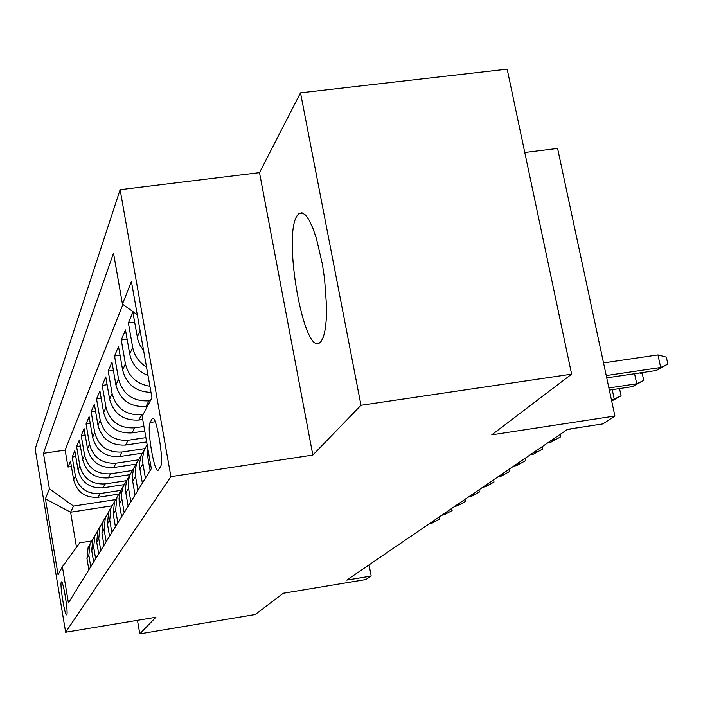 <?xml version="1.0" encoding="UTF-8"?>
<svg xmlns="http://www.w3.org/2000/svg" width="703" height="703" viewBox="0 0 703 703"><rect width="100%" height="100%" fill="white"/><g stroke="black" fill="none" stroke-linecap="round" stroke-linejoin="round"><path stroke-width="1.05" d="M321.148 341.394L323.556 336.5L325.322 328.828L326.35 318.723L326.57 306.622L324.566 278.827L322.44 264.504L316.429 238.537L312.861 228.159L309.144 220.197L305.462 215.004L301.991 212.781L298.889 213.571L297.105 215.716C282.544 236.313 303.933 356.614 319.856 342.66L321.148 341.394M66.75 614.694C68.516 612.99 63.042 579.518 61.398 581.97L61.31 582.075C59.614 584.114 65.01 617.032 66.68 614.774L66.75 614.694M120.116 189.696L35.15 448.909L65.643 632.252L170.908 476.643L120.116 189.696L259.504 172.639L312.835 455.052L360.99 405.288L300.515 92.822L259.504 172.639M300.515 92.822L507.162 69.131L571.627 374.172L491.766 434.841L614.897 416.018L557.593 148.421L524.772 152.481M137.463 620.327L139.792 633.869L255.277 614.519L283.247 593.262L365.85 579.562L371.184 576.056L369.049 564.896M360.99 405.288L571.627 374.172M143.597 350.551L140.002 345.199L137.718 339.241L132.876 312.229L128.385 322.958L134.616 322.106M148.008 375.49C138.016 371.492 131.927 364.356 129.73 354.101L125.477 329.883L121.25 339.971L127.111 339.162M150.987 392.379C135.899 391.852 126.443 384.4 122.63 370.024L118.517 346.5L114.536 355.999L120.046 355.235M147.428 406.29L145.934 406.51C130.152 407.222 120.151 400.069 115.933 385.033L111.962 362.15L108.2 371.122L113.394 370.393M142.709 419.498L138.781 420.069C123.429 420.789 113.71 413.83 109.615 399.207L105.766 376.94L102.207 385.42L107.111 384.726M144.73 431.027L132.015 432.899C117.076 433.61 107.612 426.844 103.64 412.608L99.905 390.921L96.539 398.944L101.17 398.285M146.646 441.932L125.609 445.043C111.056 445.755 101.847 439.173 97.981 425.297L94.351 404.163L91.162 411.773L95.555 411.141M142.384 453.154L119.536 456.572C105.345 457.275 96.373 450.86 92.62 437.336L89.088 416.721L86.056 423.953L90.221 423.347M136.057 464.165L113.763 467.513C99.923 468.216 91.179 461.968 87.523 448.769L84.088 428.654L81.205 435.526L85.16 434.946M129.967 474.639L108.28 477.917C94.773 478.62 86.241 472.521 82.673 459.639L79.334 439.999L76.592 446.546L80.353 445.983M124.027 484.639L103.051 487.829C89.861 488.523 81.53 482.574 78.059 469.991L74.808 450.799L72.189 457.038L75.775 456.511M614.897 416.018L602.866 423.918L567.532 429.34L346.781 580.098L371.184 576.056M152.12 418.874L150.117 422.494C146.47 427.573 154.502 474.736 158.245 470.131L160.53 466.607C164.423 462.135 156.136 413.373 152.384 418.513L153.491 418.672M91.601 540.985L79.729 542.857L62.382 566.715L68.419 602.902L151.33 468.611L142.138 416.264L151.945 397.775L131.408 281.49L122.454 304.118L113.517 253.159L43.454 453.321L49.386 488.849L73.516 506.063L70.599 512.206L76.504 547.285M62.382 566.715L58.077 574.826L45.431 498.849L49.386 488.849M120.986 490.351L100.037 493.55C87.031 494.235 78.815 488.374 75.397 475.966L72.189 457.038M118.508 494.147L98.069 497.276L100.037 493.55M126.478 480.676L105.116 483.919C91.794 484.613 83.385 478.611 79.878 465.913L76.592 446.546M132.102 470.553L110.441 473.822C96.803 474.516 88.183 468.365 84.588 455.351L81.205 435.526M138.201 459.876L116.039 463.198C102.058 463.91 93.227 457.591 89.527 444.261L86.056 423.953M144.809 448.628L121.927 452.029C107.594 452.741 98.525 446.264 94.729 432.6L91.162 411.773M145.89 437.644L128.131 440.263C113.42 440.974 104.114 434.322 100.213 420.306L96.539 398.944M143.939 426.493L134.677 427.855C119.572 428.566 110.011 421.73 105.995 407.336L102.207 385.42M143.061 414.524L141.593 414.735C126.074 415.455 116.241 408.417 112.102 393.636L108.2 371.122M150.424 400.64L148.913 400.859C132.946 401.58 122.832 394.33 118.561 379.137L114.536 355.999M122.911 304.443L65.142 450.113L67.998 467.056L71.407 466.546M98.069 497.276C85.186 497.961 77.049 492.153 73.666 479.859L70.493 461.098L67.998 467.056M149.906 386.281C136.681 384.049 128.517 376.544 125.415 363.767L121.25 339.971M146.488 366.922C138.966 362.353 134.37 355.867 132.691 347.458L128.385 322.958M147.533 447.011L147.595 455.992L150.143 470.527M145.424 478.172L142.771 462.873L142.577 457.758L143.957 450.764L147.103 444.533M144.616 449.068L141.277 455.078L139.563 462.934L139.748 467.996L142.366 483.119M137.92 490.325L135.354 475.456L135.248 469.49L136.865 462.759L141.048 455.702M137.19 461.95L134.001 467.723L132.331 475.369L132.507 480.29L135.046 494.982M130.855 501.775L128.368 487.328L128.262 481.52L129.835 474.964L133.825 468.207M130.196 474.103L126.804 480.553L125.503 487.091L125.679 491.88L128.131 506.178M124.167 512.601L121.76 498.532L121.663 492.882L123.201 486.502L127.006 480.008M123.579 485.588L120.327 491.81L119.053 498.181L119.22 502.847L121.601 516.758M117.849 522.839L115.652 510.053L116.918 497.416L120.556 491.177M117.322 496.467L114.501 501.626L113.245 514.121L115.415 526.775M111.865 532.54L109.73 520.079L110.969 507.759L114.448 501.757M111.39 506.775L108.675 511.749L107.445 523.937L109.554 536.275M106.179 541.741L104.106 529.587L105.327 517.575L108.666 511.793M105.758 516.556L103.148 521.362L101.935 533.261L103.991 545.291M100.784 550.484L98.763 538.63L99.958 526.907L103.192 521.283M100.406 525.853L97.884 530.501L96.698 542.118L98.701 553.859M95.643 558.797L93.684 547.224L94.852 535.774L98.016 530.29M95.309 534.702L92.884 539.21L91.715 550.546L93.666 562.013M90.757 566.723L88.842 555.414L89.993 544.227L93.077 538.867M90.459 543.138L88.112 547.496L86.97 558.586L88.868 569.79M312.835 455.052L170.908 476.643M139.792 633.869L155.855 617.269L65.643 632.252M111.821 505.844L70.599 512.206L45.431 498.849M115.679 499.587L73.516 506.063M137.278 314.751L122.454 304.118M65.142 450.113L43.454 453.321M606.232 375.578L660.688 367.493L657.938 354.918L666.321 357.106L667.85 364.075L660.688 367.493L656.268 370.507L606.724 377.871M657.938 354.918L603.525 362.924M667.85 364.075L656.268 370.507M639.581 372.985L642.278 373.671L643.746 380.437L636.751 383.785L632.595 386.615L609.343 390.103M634.572 373.732L636.751 383.785L608.886 387.959M643.746 380.437L632.595 386.615M611.654 400.868L614.255 399.102L611.364 399.532M617.946 388.812L619.677 389.242L621.092 395.815L614.255 399.102L612.234 389.673M621.092 395.815L611.689 401.053M570.485 428.892L566.671 429.928M569.615 429.48L570.854 428.83M560.106 434.419L560.616 436.862L550.932 442.196L548.068 442.644M553.938 438.628L554.219 439.955L551.337 440.403M560.616 436.862L550.932 442.196M542.127 446.695L542.628 449.068L533.243 454.235L530.449 454.665M536.09 450.816L536.363 452.117L533.551 452.547M542.628 449.068L533.243 454.235M525.097 458.33L525.572 460.65L516.485 465.641L513.752 466.071M519.174 462.372L519.438 463.637L516.696 464.059M525.572 460.65L516.485 465.641M508.919 469.367L509.385 471.634L500.571 476.476L497.909 476.889M503.12 473.33L503.374 474.56L500.703 474.982M509.385 471.634L500.571 476.476M493.559 479.868L494.007 482.073L485.448 486.766L482.847 487.179M487.873 483.743L488.11 484.956L485.501 485.369M494.007 482.073L485.448 486.766M478.936 489.85L479.367 492.012L471.054 496.564L468.514 496.968M473.356 493.655L473.594 494.833L471.036 495.237M479.367 492.012L471.054 496.564M464.999 499.367L465.421 501.476L457.337 505.896L454.85 506.292M459.534 503.102L459.762 504.253L457.266 504.649M465.421 501.476L457.337 505.896M451.713 508.436L452.126 510.501L444.261 514.798L441.827 515.194M446.343 512.1L446.572 513.225L444.129 513.621M452.126 510.501L444.261 514.798M439.024 517.1L439.428 519.122L431.765 523.304L429.384 523.682M433.76 520.703L433.971 521.802L431.58 522.188M439.428 519.122L431.765 523.304M103.051 487.829L105.116 483.919M108.28 477.917L110.441 473.822M113.763 467.513L116.039 463.198M119.536 456.572L121.927 452.029M125.609 445.043L128.131 440.263M132.015 432.899L134.677 427.855M138.781 420.069L141.593 414.735M145.934 406.51L148.913 400.859M73.666 479.859L75.397 475.966M78.059 469.991L79.878 465.913M82.673 459.639L84.588 455.351M87.523 448.769L89.527 444.261M92.62 437.336L94.729 432.6M97.981 425.297L100.213 420.306M103.64 412.608L105.995 407.336M109.615 399.207L112.102 393.636M115.933 385.033L118.561 379.137M122.63 370.024L125.415 363.767M129.73 354.101L132.691 347.458M137.27 337.176L140.117 330.805M147.595 455.992L148.764 454.015M139.906 469.006L142.929 463.892M132.665 481.265L135.512 476.449M125.828 492.838L128.508 488.286M119.361 503.77L121.9 499.473M113.245 514.121L115.652 510.053M107.445 523.937L109.73 520.079M101.935 533.261L104.106 529.587M96.698 542.118L98.763 538.63M91.715 550.546L93.684 547.224M86.97 558.586L88.842 555.414M155.196 421.747L150.117 422.494M302.87 213.071L298.889 213.571M141.277 455.078L144.308 449.806M134.001 467.723L136.865 462.759M127.138 479.657L129.835 474.964M120.644 490.94L123.201 486.502M114.501 501.626L116.918 497.416M108.675 511.749L110.969 507.759M103.148 521.362L105.327 517.575M97.884 530.501L99.958 526.907M92.884 539.21L94.852 535.774M88.112 547.496L89.993 544.227M153.131 418.408L152.384 418.513"/></g></svg>
